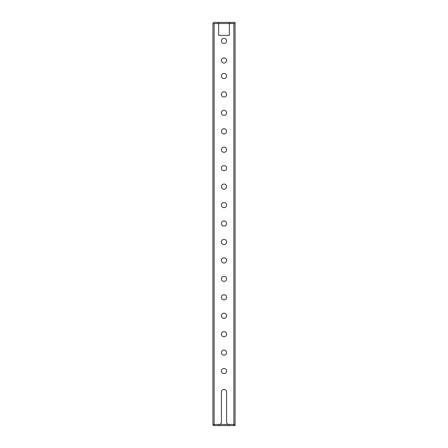 <?xml version="1.0" encoding="UTF-8"?>
<svg xmlns="http://www.w3.org/2000/svg" width="448" height="448" viewBox="0 0 448 448"><rect width="100%" height="100%" fill="white"/><g stroke="black" fill="none" stroke-linecap="round" stroke-linejoin="round"><path stroke-width="0.67" d="M221.418 371.078A2.582 2.582 0 0 1 224 368.497A2.582 2.582 0 0 1 226.582 371.078A2.582 2.582 0 0 1 224 373.66A2.582 2.582 0 0 1 221.418 371.078M221.418 352.632A2.582 2.582 0 0 1 224 350.05A2.582 2.582 0 0 1 226.582 352.632A2.582 2.582 0 0 1 224 355.214A2.582 2.582 0 0 1 221.418 352.632M221.418 334.186A2.582 2.582 0 0 1 224 331.604A2.582 2.582 0 0 1 226.582 334.186A2.582 2.582 0 0 1 224 336.773A2.582 2.582 0 0 1 221.418 334.186M221.418 315.745A2.582 2.582 0 0 1 224 313.163A2.582 2.582 0 0 1 226.582 315.745A2.582 2.582 0 0 1 224 318.326A2.582 2.582 0 0 1 221.418 315.745M221.418 297.298A2.582 2.582 0 0 1 224 294.717A2.582 2.582 0 0 1 226.582 297.298A2.582 2.582 0 0 1 224 299.88A2.582 2.582 0 0 1 221.418 297.298M221.418 278.852A2.582 2.582 0 0 1 224 276.27A2.582 2.582 0 0 1 226.582 278.852A2.582 2.582 0 0 1 224 281.439A2.582 2.582 0 0 1 221.418 278.852M221.418 260.411A2.582 2.582 0 0 1 224 257.83A2.582 2.582 0 0 1 226.582 260.411A2.582 2.582 0 0 1 224 262.993A2.582 2.582 0 0 1 221.418 260.411M221.418 241.965A2.582 2.582 0 0 1 224 239.383A2.582 2.582 0 0 1 226.582 241.965A2.582 2.582 0 0 1 224 244.546A2.582 2.582 0 0 1 221.418 241.965M221.418 223.518A2.582 2.582 0 0 1 224 220.937A2.582 2.582 0 0 1 226.582 223.518A2.582 2.582 0 0 1 224 226.1A2.582 2.582 0 0 1 221.418 223.518M221.418 205.078A2.582 2.582 0 0 1 224 202.496A2.582 2.582 0 0 1 226.582 205.078A2.582 2.582 0 0 1 224 207.659A2.582 2.582 0 0 1 221.418 205.078M221.418 186.631A2.582 2.582 0 0 1 224 184.05A2.582 2.582 0 0 1 226.582 186.631A2.582 2.582 0 0 1 224 189.213A2.582 2.582 0 0 1 221.418 186.631M221.418 168.185A2.582 2.582 0 0 1 224 165.603A2.582 2.582 0 0 1 226.582 168.185A2.582 2.582 0 0 1 224 170.766A2.582 2.582 0 0 1 221.418 168.185M221.418 149.744A2.582 2.582 0 0 1 224 147.157A2.582 2.582 0 0 1 226.582 149.744A2.582 2.582 0 0 1 224 152.326A2.582 2.582 0 0 1 221.418 149.744M221.418 131.298A2.582 2.582 0 0 1 224 128.716A2.582 2.582 0 0 1 226.582 131.298A2.582 2.582 0 0 1 224 133.879A2.582 2.582 0 0 1 221.418 131.298M221.418 112.851A2.582 2.582 0 0 1 224 110.27A2.582 2.582 0 0 1 226.582 112.851A2.582 2.582 0 0 1 224 115.433A2.582 2.582 0 0 1 221.418 112.851M221.418 94.41A2.582 2.582 0 0 1 224 91.823A2.582 2.582 0 0 1 226.582 94.41A2.582 2.582 0 0 1 224 96.992A2.582 2.582 0 0 1 221.418 94.41M226.582 75.964A2.582 2.582 0 0 0 224 73.382A2.582 2.582 0 0 0 221.418 75.964A2.582 2.582 0 0 0 224 78.546A2.582 2.582 0 0 0 226.582 75.964M226.582 60.469A2.582 2.582 0 0 0 224 57.887A2.582 2.582 0 0 0 221.418 60.469A2.582 2.582 0 0 0 224 63.05A2.582 2.582 0 0 0 226.582 60.469M226.582 40.919A2.582 2.582 0 0 0 224 38.338A2.582 2.582 0 0 0 221.418 40.919A2.582 2.582 0 0 0 224 43.501A2.582 2.582 0 0 0 226.582 40.919M212.934 424.491A1.182 1.182 0 0 0 214.116 425.6L214.116 424.491L212.934 424.491L212.934 23.582L218.652 23.582L218.652 35.386L229.348 35.386L229.348 23.582L235.066 23.582L235.066 424.491L233.884 424.491L233.884 23.582M235.066 424.491L235.066 425.6L229.275 425.6L229.275 424.418L228.06 424.491L226.582 423.018L226.582 392.028A2.582 2.582 0 0 0 224 389.446A2.582 2.582 0 0 0 221.418 392.028L221.418 423.018L219.94 424.491L214.116 424.418L214.116 23.582M218.652 35.386L229.348 35.386M226.582 392.028A2.582 2.582 0 0 0 224 389.446A2.582 2.582 0 0 0 221.418 392.028M214.038 23.582L218.652 23.509L218.652 22.4L214.116 22.4A1.182 1.182 0 0 0 212.934 23.582M229.348 22.4L235.066 22.4L235.066 23.509L229.348 23.509L229.348 22.4L218.652 22.4M229.348 23.509L218.652 23.509M218.725 424.491L218.725 425.6L214.116 425.6M229.275 425.6L218.725 425.6M228.06 424.491L219.94 424.491M233.884 424.491L233.884 425.6M229.275 424.418L233.884 424.418"/></g></svg>
